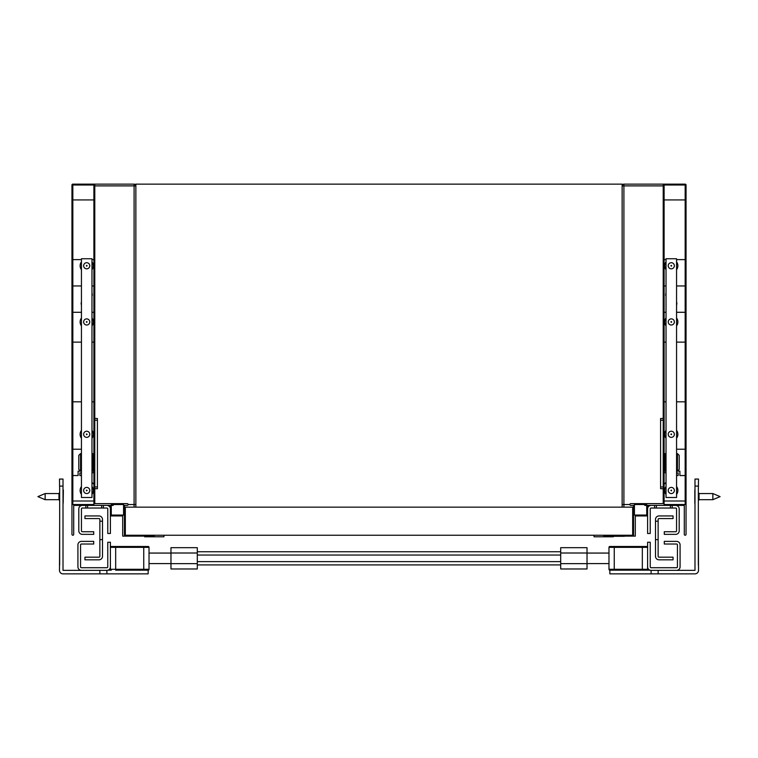 <?xml version="1.0" encoding="UTF-8"?>
<svg xmlns="http://www.w3.org/2000/svg" width="758" height="758" viewBox="0 0 758 758"><rect width="100%" height="100%" fill="white"/><g stroke="black" fill="none" stroke-linecap="round" stroke-linejoin="round"><path stroke-width="1.14" d="M59.664 522.954L59.494 570.357A3.515 3.515 0 0 0 63.009 573.863L106.897 573.863L106.897 570.357L63.009 570.357L63.009 479.065L59.494 479.065L59.664 491.355M59.664 501.891L59.664 512.417M59.664 487.839L59.664 565.089M59.494 566.842L59.494 570.357M63.009 570.357L63.009 567.012M103.382 508.031L106.897 508.031A0.881 0.881 0 0 1 107.769 508.912L107.769 533.49L110.403 533.49L110.403 505.397L103.382 505.397L103.382 508.031L82.319 508.031A0.881 0.881 0 0 0 81.438 508.912L81.438 530.856A0.881 0.881 0 0 0 82.319 531.728L93.727 531.728L93.727 534.362L82.319 534.362A3.515 3.515 0 0 1 78.804 530.856L78.804 508.912A3.515 3.515 0 0 1 82.319 505.397M106.897 505.397A3.515 3.515 0 0 1 110.403 508.912M85.825 508.031L85.825 505.397M101.629 505.397L101.629 508.031M87.577 505.397L87.577 508.031M99.867 521.201L102.501 521.201L102.501 539.63L99.867 539.63L99.867 519.438A0.881 0.881 0 0 0 98.995 518.567L84.953 518.567L84.953 515.933L98.995 515.933A3.515 3.515 0 0 1 102.501 519.438L102.501 521.201M99.867 539.63L99.867 556.306A0.881 0.881 0 0 1 98.995 557.187L84.953 557.187L84.953 559.821L98.995 559.821A3.515 3.515 0 0 0 102.501 556.306L102.501 539.63M77.922 566.842L77.922 544.898A3.515 3.515 0 0 1 81.438 541.383L93.727 541.383L93.727 544.017L81.438 544.017A0.881 0.881 0 0 0 80.556 544.898L80.556 566.842A0.881 0.881 0 0 0 81.438 567.723L106.897 567.723A0.881 0.881 0 0 0 107.769 566.842L107.769 542.264L110.403 542.264L110.403 566.842A3.515 3.515 0 0 1 106.897 570.357L81.438 570.357A3.515 3.515 0 0 1 77.922 566.842M587.033 563.649L587.033 568.974L560.702 568.974L560.702 563.649L587.033 563.649L587.033 553.008L560.702 553.008L560.702 563.649M587.033 553.008L587.033 547.683L560.702 547.683L560.702 553.008M197.298 551.739L560.702 551.739M197.298 564.918L560.702 564.918M170.967 563.649L170.967 568.974L197.298 568.974L197.298 563.649L170.967 563.649L170.967 553.008L197.298 553.008L197.298 563.649M170.967 553.008L170.967 547.683L197.298 547.683L197.298 553.008M197.298 555.036L560.702 555.036M197.298 561.621L560.702 561.621M608.977 563.592L587.033 563.592M170.967 563.592L149.023 563.592M143.755 546.48L143.755 569.296L149.023 569.296A0.881 0.881 0 0 1 148.151 570.177L143.755 570.177L143.755 569.296L115.671 569.296L115.671 570.177L148.151 570.177A0.881 0.881 0 0 0 149.023 569.296L149.023 547.352A0.881 0.881 0 0 0 148.151 546.48L111.284 546.48A0.881 0.881 0 0 0 110.403 547.352L110.403 569.296A0.881 0.881 0 0 0 111.284 570.177L107.987 570.177M106.897 573.863L148.151 573.863L148.151 570.177M72.834 504.525L72.834 185.018L93.897 185.018L93.897 504.525L72.834 504.525L93.897 504.525L93.897 501.01L72.834 501.01L72.834 504.525M110.403 505.397L73.715 505.397L73.715 534.362A0.881 0.881 0 0 1 72.834 535.243A0.881 0.881 0 0 1 71.953 534.362L71.953 185.018A0.881 0.881 0 0 1 72.834 184.137L93.897 184.137A0.881 0.881 0 0 1 94.778 185.018L94.778 503.644L127.259 503.644A0.881 0.881 0 0 1 128.13 504.525A0.881 0.881 0 0 1 127.259 505.397L124.445 505.397L124.445 535.243L154.291 535.243L154.291 536.124L122.692 536.124L122.692 515.933L110.403 515.933M111.284 505.397L113.217 505.397L113.217 504.525M123.573 515.052L111.284 515.052L111.284 504.525L123.573 504.525L123.573 515.052M91.974 482.401L93.897 484.334M93.897 185.018L93.897 199.932L72.834 199.932L72.834 185.018L93.897 185.018M81.438 472.926L79.855 472.926L79.855 475.55L81.438 475.55M93.897 471.163A1.753 1.753 0 0 1 92.144 472.926L91.974 472.926M72.834 449.219L81.438 449.219M91.974 449.219L92.144 471.163M72.834 475.55L78.102 475.55L78.102 471.163L81.438 471.163M72.834 259.624L81.438 259.624M91.974 259.624L93.897 259.624M72.834 285.956L81.438 285.956M91.974 285.956L93.897 285.956M72.834 312.287L81.438 312.287M91.974 312.287L93.897 312.287M72.834 342.133L81.438 342.133M91.974 342.133L93.897 342.133M72.834 401.825L81.438 401.825M91.974 401.825L93.897 401.825M81.438 302.868L81.438 291.404M81.438 305.692L81.087 302.868M91.974 295.298L91.974 305.322M91.974 292.427L92.324 295.298M78.804 455.369L78.804 469.41L80.556 471.163L80.556 453.606L78.804 455.369M81.438 453.606L80.556 453.606M92.846 453.606L92.846 471.163M91.974 497.494L81.438 497.494L81.438 258.743L91.974 258.743L91.974 497.494M128.13 504.525L134.1 504.525L134.1 507.149M144.636 536.294L144.636 536.787L163.946 536.787L163.946 535.243M94.778 185.89L135.862 185.89A1.753 1.753 0 0 0 134.1 184.137L134.1 504.525L135.862 504.525M111.284 504.525L123.573 504.525M134.1 184.137L86.005 184.137M97.412 488.72L94.778 488.72L97.412 488.72L97.412 486.968L94.778 486.968M94.778 420.254L97.412 420.254L97.412 418.501L94.778 418.501M97.412 420.254L97.412 486.968M651.103 570.357L676.562 570.357A3.515 3.515 0 0 0 680.078 566.842L680.078 544.898A3.515 3.515 0 0 0 676.562 541.383L664.273 541.383L664.273 544.017L676.562 544.017A0.881 0.881 0 0 1 677.444 544.898L677.444 566.842A0.881 0.881 0 0 1 676.562 567.723L651.103 567.723A0.881 0.881 0 0 1 650.231 566.842L650.231 542.264L647.597 542.264L647.597 566.842A3.515 3.515 0 0 0 651.103 570.357L651.103 573.863L651.103 570.357L694.991 570.357L694.991 479.065L698.506 479.065L694.991 479.065L698.506 479.065L698.336 491.355M698.336 501.891L698.336 512.417M698.336 522.954L698.506 570.357A3.515 3.515 0 0 1 694.991 573.863L609.849 573.863L609.849 570.177L614.245 570.177L609.849 570.177A0.881 0.881 0 0 1 608.977 569.296L608.977 547.352A0.881 0.881 0 0 1 609.849 546.48L646.716 546.48A0.881 0.881 0 0 1 647.597 547.352L647.597 569.296A0.881 0.881 0 0 1 646.716 570.177L650.013 570.177M698.336 487.839L698.336 565.089M698.506 566.842L698.506 570.357M694.991 570.357L694.991 567.012M654.618 508.031L651.103 508.031A0.881 0.881 0 0 0 650.231 508.912L650.231 533.49L647.597 533.49L647.597 505.397L654.618 505.397L654.618 508.031L675.681 508.031A0.881 0.881 0 0 1 676.562 508.912L676.562 530.856A0.881 0.881 0 0 1 675.681 531.728L664.273 531.728L664.273 534.362L675.681 534.362A3.515 3.515 0 0 0 679.196 530.856L679.196 508.912A3.515 3.515 0 0 0 675.681 505.397M651.103 505.397A3.515 3.515 0 0 0 647.597 508.912M672.175 508.031L672.175 505.397M670.423 505.397L670.423 508.031M656.371 505.397L656.371 508.031M658.134 521.201L655.499 521.201L655.499 539.63L658.134 539.63L658.134 519.438A0.881 0.881 0 0 1 659.005 518.567L673.047 518.567L673.047 515.933L659.005 515.933A3.515 3.515 0 0 0 655.499 519.438L655.499 521.201M658.134 539.63L658.134 556.306A0.881 0.881 0 0 0 659.005 557.187L673.047 557.187L673.047 559.821L659.005 559.821A3.515 3.515 0 0 1 655.499 556.306L655.499 539.63M646.716 570.177L614.245 570.177L614.245 569.296L647.597 569.296A0.881 0.881 0 0 1 646.716 570.177L642.329 570.177L642.329 547.352L608.977 547.352A0.881 0.881 0 0 1 609.849 546.48M629.87 504.525L623.9 504.525L623.9 507.149M613.364 536.294L613.364 536.787L594.054 536.787L594.054 535.243M646.716 504.525L634.427 504.525L634.427 515.052L646.716 515.052L646.716 504.525L634.427 504.525M663.222 185.89L622.138 185.89A1.753 1.753 0 0 1 623.9 184.137L623.9 504.525L622.138 504.525M623.9 184.137L671.995 184.137M685.166 504.525L685.166 185.018L664.103 185.018L664.103 504.525L685.166 504.525L664.103 504.525L664.103 501.01L685.166 501.01L685.166 504.525M647.597 505.397L684.285 505.397L684.285 534.362A0.881 0.881 0 0 0 685.166 535.243A0.881 0.881 0 0 0 686.047 534.362L686.047 185.018A0.881 0.881 0 0 0 685.166 184.137L664.103 184.137A0.881 0.881 0 0 0 663.222 185.018L663.222 503.644L630.741 503.644A0.881 0.881 0 0 0 629.87 504.525A0.881 0.881 0 0 0 630.741 505.397L633.555 505.397L633.555 535.243L603.709 535.243L603.709 536.124L635.308 536.124L635.308 515.933L647.597 515.933M646.716 505.397L644.783 505.397L644.783 504.525M666.026 482.401L664.103 484.334M664.103 185.018L664.103 199.932L685.166 199.932L685.166 185.018L664.103 185.018M685.166 475.55L679.898 475.55L679.898 471.163L676.562 471.163M665.856 471.163L666.026 449.219M685.166 449.219L676.562 449.219M664.103 471.163A1.753 1.753 0 0 0 665.856 472.926L666.026 472.926M676.562 472.926L678.145 472.926L678.145 475.55L676.562 475.55M685.166 259.624L676.562 259.624M666.026 259.624L664.103 259.624M685.166 285.956L676.562 285.956M666.026 285.956L664.103 285.956M685.166 312.287L676.562 312.287M666.026 312.287L664.103 312.287M685.166 342.133L676.562 342.133M666.026 342.133L664.103 342.133M685.166 401.825L676.562 401.825M666.026 401.825L664.103 401.825M676.562 302.868L676.562 291.404M676.562 305.692L676.913 302.868M666.026 295.298L666.026 305.322M666.026 292.427L665.676 295.298M679.196 455.369L679.196 469.41L677.444 471.163L677.444 453.606L679.196 455.369M676.562 453.606L677.444 453.606M665.154 453.606L665.154 471.163M666.026 497.494L676.562 497.494L676.562 258.743L666.026 258.743L666.026 497.494M660.588 488.72L663.222 488.72L660.588 488.72L660.588 486.968L663.222 486.968M663.222 420.254L660.588 420.254L660.588 418.501L663.222 418.501M660.588 420.254L660.588 486.968M125.326 535.243L125.326 507.149L632.674 507.149L632.674 535.243L125.326 535.243M135.862 507.149L135.862 184.137L622.138 184.137L622.138 507.149M146.834 536.124L133.664 536.124M87.142 490.473L86.488 490.852L86.488 490.094L87.142 490.473M89.776 490.473A3.07 3.07 0 0 0 85.171 487.82A3.07 3.07 0 0 0 85.171 493.136A3.07 3.07 0 0 0 89.776 490.473M81.438 486.522A6.585 6.585 0 0 0 81.438 494.424M91.974 494.424A6.585 6.585 0 0 0 91.974 486.522M37.9 496.623L45.139 499.693L45.139 493.553L37.9 496.623M58.963 493.373L59.664 492.672L58.963 493.373L58.963 499.873L59.664 500.574L58.963 499.873M63.359 490.038L63.179 503.208M611.166 536.294L624.336 536.294M720.1 496.623L712.861 499.693L712.861 493.553L699.037 493.553L712.861 493.553L720.1 496.623M699.037 493.373L698.336 492.672L699.037 493.373L699.037 499.873L698.336 500.574L699.037 499.873M694.821 490.038L694.821 503.208M87.142 265.764L86.488 265.385L86.488 266.153L87.142 265.764M89.776 265.764A3.07 3.07 0 0 1 85.171 268.427A3.07 3.07 0 0 1 85.171 263.111A3.07 3.07 0 0 1 89.776 265.764M81.438 269.715A6.585 6.585 0 0 1 81.438 261.823M91.974 261.823A6.585 6.585 0 0 1 91.974 269.715M87.142 434.296L86.488 434.675L86.488 433.917L87.142 434.296M89.776 434.296A3.07 3.07 0 0 0 85.171 431.643A3.07 3.07 0 0 0 85.171 436.959A3.07 3.07 0 0 0 89.776 434.296M81.438 430.345A6.585 6.585 0 0 0 81.438 438.247M91.974 438.247A6.585 6.585 0 0 0 91.974 430.345M87.142 321.942L86.488 321.563L86.488 322.321L87.142 321.942M89.776 321.942A3.07 3.07 0 0 1 85.171 324.604A3.07 3.07 0 0 1 85.171 319.289A3.07 3.07 0 0 1 89.776 321.942M81.438 325.893A6.585 6.585 0 0 1 81.438 318M91.974 318A6.585 6.585 0 0 1 91.974 325.893M670.858 490.473L671.512 490.852L671.512 490.094L670.858 490.473M668.224 490.473A3.07 3.07 0 0 1 672.829 487.82A3.07 3.07 0 0 1 672.829 493.136A3.07 3.07 0 0 1 668.224 490.473M676.562 486.522A6.585 6.585 0 0 1 676.562 494.424M666.026 494.424A6.585 6.585 0 0 1 666.026 486.522M670.858 434.296L671.512 434.675L671.512 433.917L670.858 434.296M668.224 434.296A3.07 3.07 0 0 1 672.829 431.643A3.07 3.07 0 0 1 672.829 436.959A3.07 3.07 0 0 1 668.224 434.296M676.562 430.345A6.585 6.585 0 0 1 676.562 438.247M666.026 438.247A6.585 6.585 0 0 1 666.026 430.345M670.858 265.764L671.512 265.385L671.512 266.153L670.858 265.764M668.224 265.764A3.07 3.07 0 0 0 672.829 268.427A3.07 3.07 0 0 0 672.829 263.111A3.07 3.07 0 0 0 668.224 265.764M676.562 269.715A6.585 6.585 0 0 0 676.562 261.823M666.026 261.823A6.585 6.585 0 0 0 666.026 269.715M670.858 321.942L671.512 321.563L671.512 322.321L670.858 321.942M668.224 321.942A3.07 3.07 0 0 0 672.829 324.604A3.07 3.07 0 0 0 672.829 319.289A3.07 3.07 0 0 0 668.224 321.942M676.562 325.893A6.585 6.585 0 0 0 676.562 318M666.026 318A6.585 6.585 0 0 0 666.026 325.893M99.867 570.357L99.867 573.863M59.494 486.086L63.018 486.086M148.151 546.48A0.881 0.881 0 0 1 149.023 547.352L115.671 547.352L115.671 546.48M110.403 547.352L115.671 547.352L115.671 569.296L110.403 569.296A0.881 0.881 0 0 0 111.284 570.177M111.454 504.525L111.454 505.397M658.134 570.357L658.134 573.863M698.506 486.086L694.982 486.086M614.245 546.48L614.245 569.296L608.977 569.296A0.881 0.881 0 0 0 609.849 570.177M642.329 546.48L642.329 547.352L647.597 547.352M646.546 504.525L646.546 505.397M587.033 553.065L608.977 553.065M149.023 553.065L170.967 553.065M58.963 493.553L45.139 493.553M58.963 499.693L45.139 499.693M712.861 499.693L699.037 499.693"/></g></svg>
